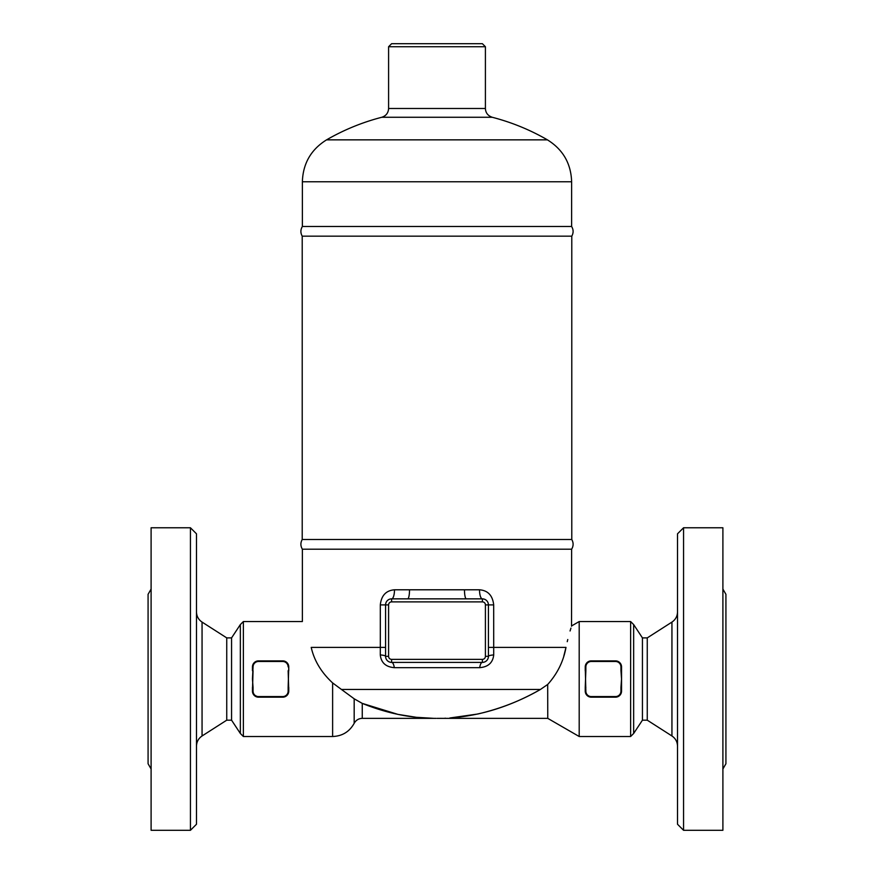 <?xml version="1.0" encoding="UTF-8"?>
<svg xmlns="http://www.w3.org/2000/svg" width="874" height="874" viewBox="0 0 874 874"><rect width="100%" height="100%" fill="white"/><g stroke="black" fill="none" stroke-linecap="round" stroke-linejoin="round"><path stroke-width="1.31" d="M240.35 624.571L240.35 733.483L243.376 736.509L243.376 621.545L240.35 624.571L231.566 637.889L226.737 637.889L202.058 622.091C198.464 619.644 196.606 616.246 196.486 611.898M196.486 746.167C196.617 741.818 198.474 738.421 202.058 735.974L226.737 720.176L231.566 720.176L240.35 733.483M231.566 720.176L231.566 637.889M196.486 533.817L196.486 824.248L190.434 830.3L190.434 527.765L196.486 533.817M226.737 720.176L226.737 637.889M151.104 768.978L148.077 763.745L148.077 594.32L151.104 589.076M190.434 830.3L151.104 830.3L151.104 527.765L190.434 527.765M647.263 637.889L671.942 622.091L671.942 735.974L647.263 720.176L647.263 637.889L642.434 637.889L642.434 720.176L633.65 733.483L633.65 624.571L630.624 621.545L630.624 736.509L579.189 736.509L579.189 621.545L630.624 621.545M671.942 735.974C675.526 738.421 677.383 741.818 677.514 746.167M677.514 533.817L677.514 824.248L683.566 830.3L683.566 527.765L677.514 533.817M722.896 768.978L725.923 763.745L725.923 594.32L722.896 589.076M683.566 830.3L722.896 830.3L722.896 527.765L683.566 527.765M647.263 720.176L642.434 720.176M284.061 697.026L285.427 696.534M288.726 666.359L288.278 664.579M287.437 663.158L286.825 662.492M258.507 696.578A5.441 5.441 0 0 1 253.056 691.137L253.056 687.346L252.455 687.346L252.455 691.137A6.052 6.052 0 0 0 258.507 697.179L282.706 697.179A6.052 6.052 0 0 0 288.759 691.137L288.759 687.346L288.147 687.346L288.147 691.137A5.441 5.441 0 0 1 282.706 696.578L258.507 696.578L258.507 697.179L253.646 694.732M253.056 687.346L252.455 679.032L253.056 666.928L252.455 666.928L252.455 670.708M253.056 691.137L252.455 691.137L253.056 670.708M288.147 687.346L288.759 666.928L288.759 670.708L288.147 670.708L288.759 691.137C288.431 694.775 286.41 696.786 282.706 697.179L258.507 697.179M287.546 663.3L283.984 661.017L282.706 660.875L282.706 661.487A5.441 5.441 0 0 1 288.147 666.928L288.759 666.928A6.052 6.052 0 0 0 282.706 660.875L258.507 660.875A6.052 6.052 0 0 0 252.455 666.928L253.515 663.508L256.639 661.17M258.147 660.886L258.507 661.487L282.706 661.487M591.294 661.487L615.493 661.487A5.441 5.441 0 0 1 620.944 666.928L620.944 670.708L621.545 670.708L621.545 666.928A6.052 6.052 0 0 0 615.493 660.875L591.294 660.875A6.052 6.052 0 0 0 585.241 666.928L585.241 670.708L585.853 670.708L585.853 666.928A5.441 5.441 0 0 1 591.294 661.487L591.261 660.875M585.853 687.346L585.241 687.346L585.241 691.137L585.853 691.137L585.241 666.928C585.569 663.29 587.59 661.268 591.294 660.875M585.241 687.346L585.853 670.708M621.545 687.346L620.944 687.346L620.944 691.137L621.545 691.137L621.545 679.032L620.944 687.346M585.241 691.137A6.052 6.052 0 0 0 591.294 697.179L615.493 697.179A6.052 6.052 0 0 0 621.545 691.137C621.228 694.775 619.207 696.786 615.493 697.179L591.294 697.179C587.59 696.796 585.569 694.775 585.241 691.137M620.944 670.708L621.545 679.032L621.545 670.708M615.493 661.487L615.493 660.875C619.207 661.268 621.217 663.29 621.545 666.928L620.944 666.928M586.563 694.896L587.175 695.562M589.819 661.061L588.497 661.563M586.563 663.158L585.722 664.59M585.274 666.359L585.853 666.928M633.65 733.483L630.624 736.509M394.491 589.786A9.079 2.862 -90 0 1 391.618 598.854A6.052 6.052 0 0 0 385.565 604.906L385.565 656.341A6.052 6.052 0 0 0 391.618 662.394L482.382 662.394A6.052 6.052 0 0 0 488.435 656.341A9.079 1.551 180 0 1 493.712 654.921L493.69 604.906C492.652 595.511 487.932 590.463 479.509 589.786A9.079 2.862 -90 0 0 482.382 598.854L407.666 598.854A9.079 1.857 90 0 0 409.524 589.786L394.491 589.786C386.046 590.485 381.326 595.533 380.31 604.906L380.31 647.383L311.21 647.383C300.055 613.493 300.055 613.493 311.21 647.383C314.181 660.613 321.315 672.456 332.623 682.922L341.45 689.455L332.623 682.922L332.623 736.509L243.376 736.509M483.005 598.887L484.294 599.171M488.009 602.689L488.238 603.377M466.334 598.854A9.079 1.857 90 0 1 464.476 589.786L409.524 589.786M485.409 656.341L488.435 656.341L488.435 604.906L485.409 604.906L485.409 656.341A3.026 3.026 0 0 1 482.382 659.367L482.382 662.394A9.079 2.972 -90 0 0 479.684 667.66C488.184 666.971 492.87 662.721 493.712 654.921M482.382 659.367L391.618 659.367L391.618 662.394A9.079 2.972 -90 0 1 394.316 667.66L479.684 667.66M391.618 659.367A3.026 3.026 0 0 1 388.591 656.341L385.565 656.341A9.079 1.551 0 0 0 380.288 654.921C381.119 662.711 385.795 666.96 394.316 667.66M385.565 647.383L380.31 647.383L380.288 654.921M407.666 598.854L391.618 598.854L391.618 601.88L482.382 601.88A3.026 3.026 0 0 1 485.409 604.906M362.306 703.406L362.262 703.395C386.144 713.064 409.972 718.057 433.755 718.352L416.33 717.303L397.91 714.375L362.262 703.395L354.178 698.796L341.45 689.455L540.438 689.455C511.072 706.236 480.875 715.74 449.859 717.98L477.717 714.025C500.398 708.748 521.308 700.566 540.438 689.455L547.758 684.408C557.426 673.592 563.511 661.257 565.991 647.383C573.104 619.338 573.104 619.338 565.991 647.383L563.806 656.079M493.69 604.906L488.435 604.906A6.052 6.052 0 0 0 482.382 598.854L482.382 601.88M243.376 621.545L302.371 621.545L302.371 549.2L571.629 549.2L571.53 626.21M570.941 628.111L570.067 630.984M567.761 639.528L567.237 641.68M579.189 736.509L547.758 718.362L547.681 684.473M571.629 226.475L302.371 226.475C300.459 229.676 300.405 232.899 302.218 236.166L571.782 236.166C573.595 232.899 573.541 229.676 571.629 226.475L571.629 181.77L302.371 181.77C302.972 163.482 311.046 149.509 326.57 139.851L547.43 139.851C562.954 149.509 571.028 163.482 571.629 181.77M571.629 549.2C573.541 545.999 573.595 542.776 571.782 539.509L302.218 539.509L302.218 236.166M302.371 549.2C300.459 545.999 300.405 542.776 302.218 539.509M492.215 117.269C487.867 115.729 485.594 112.801 485.409 108.485L388.591 108.485C388.329 112.943 386.057 115.871 381.785 117.269L492.215 117.269C511.64 122.305 530.048 129.822 547.43 139.851A220.849 220.849 0 0 0 492.215 117.269M485.409 46.726L482.382 43.7L391.618 43.7L388.591 46.726L485.409 46.726L485.409 108.485M445.478 718.21L444.91 718.231M441.37 718.33L440.103 718.352M439.327 718.362L437 718.362M436.071 718.362L435.088 718.362M202.058 735.974L202.058 622.091M282.706 697.179L282.706 696.578M288.759 691.137L288.147 691.137M253.056 666.928A5.441 5.441 0 0 1 258.507 661.487M591.294 697.179L591.294 696.578A5.441 5.441 0 0 1 585.853 691.137M615.493 697.179L615.493 696.578L591.294 696.578M620.944 691.137A5.441 5.441 0 0 1 615.493 696.578M488.435 647.383L565.991 647.383M479.509 589.786L464.476 589.786M380.31 604.906L388.591 604.906A3.026 3.026 0 0 1 391.618 601.88M488.435 604.906A6.052 6.052 0 0 0 482.382 598.854M388.591 656.341L388.591 604.906M435.132 718.362L362.262 718.362L362.262 703.395M354.178 698.796L354.178 723.311C349.469 731.746 342.28 736.148 332.623 736.509M642.434 637.889L633.65 624.571M671.942 622.091C675.536 619.644 677.394 616.246 677.514 611.898M388.591 46.726L388.591 108.485M381.785 117.269A220.849 220.849 0 0 0 326.57 139.851M302.371 181.77L302.371 226.475M571.782 539.509L571.782 236.166M571.629 625.915L579.189 621.545M547.758 718.362L438.857 718.362M362.262 718.362C358.668 718.483 355.969 720.132 354.178 723.311"/></g></svg>
